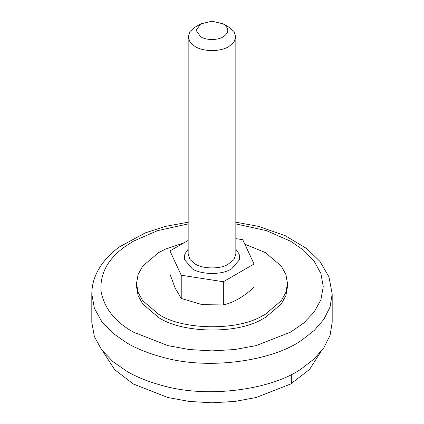 <?xml version="1.0" encoding="UTF-8"?>
<svg xmlns="http://www.w3.org/2000/svg" width="424" height="424" viewBox="0 0 424 424"><rect width="100%" height="100%" fill="white"/><g stroke="black" fill="none" stroke-linecap="round" stroke-linejoin="round"><path stroke-width="0.64" d="M183.619 243.032L165.291 249.179L158.618 252.598L142.718 266.108L138.113 274.487L136.507 283.418L138.113 292.348L142.718 300.733L158.618 314.237C181.525 329.899 236.576 331.271 262.021 316.06L265.382 314.237L281.282 300.733L285.887 292.348L287.493 283.418L285.887 274.487L281.282 266.108L265.382 252.598L244.839 244.176M136.507 283.418L136.507 286.661L138.113 295.597L142.718 303.976L158.618 317.481C181.525 333.142 236.576 334.515 262.021 319.309L265.382 317.481L281.282 303.976L285.887 295.597L287.493 286.661L287.493 283.418M103.106 351.719L114.719 369.733L133.332 383.985L167.814 397.516L189.205 401.438L212 402.8L234.795 401.438L256.186 397.516L290.668 383.985L309.536 369.463L320.894 351.719M332.188 322.351L330.052 335.379L323.862 347.728L314.232 358.837L302.015 368.329C274.148 388.755 209.62 399.191 162.323 385.538C148.421 381.786 136.65 377.079 127.015 371.419L112.964 361.667L101.696 349.911L94.361 336.566L91.812 322.351L91.812 293.964L94.361 308.184L101.696 321.524L112.964 333.28L127.015 343.032C136.65 348.692 148.421 353.399 162.323 357.151C209.62 370.804 274.148 360.368 302.015 339.942L314.232 330.45L323.862 319.341L330.052 306.992L332.188 293.964L332.188 322.351M200.764 36.861C203.69 38.6 207.569 39.496 212.387 39.549C216.828 39.384 220.411 38.51 223.141 36.92C229.299 32.6 229.331 28.254 223.236 23.887L212 21.2L200.764 23.887L196.105 30.374L200.764 36.861M223.236 23.887L228.859 27.131L233.878 31.397L235.839 36.861L233.878 42.331L228.711 46.682C224.619 49.067 219.245 50.382 212.583 50.626C205.349 50.541 199.54 49.2 195.141 46.598L190.122 42.331L188.161 36.861L190.122 31.397L195.141 27.131L200.764 23.887M254.045 264.009L254.045 287.218C243.779 296.736 233.539 302.646 223.337 304.946L203.907 304.686L200.589 304.178L181.233 298.454L175.16 288.092L169.955 274.127L169.955 250.923L181.233 275.229L223.337 281.743L254.045 264.009L242.767 239.703L235.839 238.633M188.161 240.413L169.955 250.923M181.233 275.229L181.233 298.454M223.337 281.743L223.337 304.946M291.352 383.588L291.352 374.466M235.839 223.925L266.426 230.645L290.668 241.245L303.669 250.271L314.099 261.152L320.889 273.501L323.252 286.661L320.889 299.826L314.099 312.175L303.669 323.056L290.668 332.082L256.186 345.608L234.795 349.53L212 350.892L189.205 349.53L167.814 345.608L133.332 332.082C114.825 321.71 104.044 307.988 100.992 290.917C99.947 273.666 107.876 258.958 124.778 246.794L133.332 241.245L157.574 230.645L188.161 223.925M188.161 36.861L188.161 254.22L190.058 259.599L195.141 263.956C202.328 268.858 219.547 269.346 227.64 264.608L233.878 259.689L235.839 254.22L235.839 36.861M235.839 249.195L239.21 254.146L239.555 259.652L231.668 268.821L230.248 269.584C220.809 275.112 200.716 274.54 192.332 268.821L184.419 259.536L184.811 254.093L188.161 249.195M332.188 293.964L328.966 276.877L319.897 261.343L306.912 248.697L285.347 235.739L258.401 226.352L235.839 222.218M188.161 222.218L165.577 226.358L145.188 232.919L119.51 246.869C110.304 253.483 103.159 261.311 98.066 270.342C93.948 277.826 91.865 285.702 91.812 293.964"/></g></svg>
